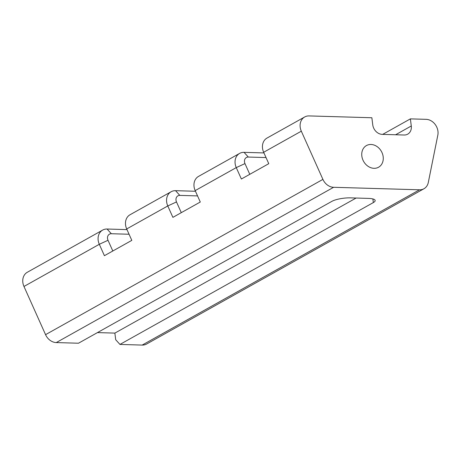 <?xml version="1.0" encoding="UTF-8"?>
<svg xmlns="http://www.w3.org/2000/svg" width="461" height="461" viewBox="0 0 461 461"><rect width="100%" height="100%" fill="white"/><g stroke="black" fill="none" stroke-linecap="round" stroke-linejoin="round"><path stroke-width="0.69" d="M126.988 229.607L107.085 229.025A12.067 9.923 60.8 0 0 102.653 230.085A12.067 9.923 60.8 0 0 98.176 240.308A12.067 9.923 60.8 0 0 99.305 244.29L104.411 255.699L131.806 240.365L126.694 228.956A12.067 9.923 -119.2 0 1 130.048 214.745L171.135 191.741A12.067 9.923 60.8 0 0 166.657 201.97A12.067 9.923 60.8 0 0 167.781 205.952L172.892 217.362L200.287 202.022L195.176 190.612A12.067 9.923 -119.2 0 1 198.524 176.407L239.616 153.404A12.067 9.923 60.8 0 0 235.139 163.626A12.067 9.923 60.8 0 0 236.263 167.608L241.374 179.018L268.769 163.684L263.657 152.274A12.067 9.923 -119.2 0 1 267.005 138.064L304.669 116.979A12.067 9.923 60.8 0 0 301.321 131.189L322.907 179.387A12.067 9.923 60.8 0 0 333.614 187.293L419.522 189.799A12.067 9.923 60.8 0 0 423.953 188.745A12.067 9.923 60.8 0 0 428.304 182.464L437.823 135.171A12.067 9.923 60.8 0 0 437.95 131.224A12.067 9.923 60.8 0 0 426.114 119.336L410.382 118.875L411.281 125.98A9.652 7.941 -119.2 0 1 407.697 134.163A9.652 7.941 -119.2 0 1 404.153 135.01L382.227 134.37A9.652 7.941 -119.2 0 1 372.759 124.856L371.86 117.751L309.101 115.918A12.067 9.923 60.8 0 0 304.669 116.979M195.47 191.263L175.566 190.681A12.067 9.923 60.8 0 0 171.135 191.741M263.946 152.925L244.048 152.343A12.067 9.923 60.8 0 0 239.616 153.404M383.172 156.711A12.412 10.205 60.8 0 0 366.443 145.567A12.412 10.205 60.8 0 0 363.602 161.385A12.412 10.205 60.8 0 0 378.567 167.228A12.412 10.205 60.8 0 0 383.172 156.711M372.886 198.945L373.341 202.575L119.964 344.43L115.705 339.728L114.87 333.107L97.455 332.594M423.953 188.745L146.604 344.021A12.067 9.923 -119.2 0 1 142.172 345.082L119.964 344.43M373.341 202.575A13.79 3.469 172.8 0 0 375.173 200.5A13.79 3.469 172.8 0 0 368.339 198.391L350.556 197.873A13.79 3.469 172.8 0 0 331.857 201.365L78.479 343.22L56.271 342.575A12.067 9.923 -119.2 0 1 45.558 334.663L23.972 286.465A12.067 9.923 -119.2 0 1 27.326 272.255L102.653 230.085M382.688 134.382L410.382 118.875M249.776 174.316L244.97 163.592A5.169 4.253 -119.2 0 1 244.491 161.886A5.169 4.253 -119.2 0 1 248.306 157.051L266.026 157.564M112.812 250.997L108.012 240.273A5.169 4.253 -119.2 0 1 107.528 238.568A5.169 4.253 -119.2 0 1 111.343 233.727L129.063 234.246M181.294 212.654L176.488 201.93A5.169 4.253 -119.2 0 1 176.01 200.224A5.169 4.253 -119.2 0 1 179.825 195.389L197.544 195.908M356.117 198.034L114.87 333.107M142.172 345.082L419.522 189.799M56.271 342.575L333.614 187.293M195.176 190.612L236.263 167.608L244.97 163.592M126.694 228.956L167.781 205.952L176.488 201.93M263.657 152.274L301.321 131.189M23.972 286.465L99.305 244.29L108.012 240.273M45.558 334.663L322.907 179.387M248.306 157.051L244.048 152.343M111.343 233.727L107.085 229.025M179.825 195.389L175.566 190.681M395.601 134.762L411.281 125.98"/></g></svg>
